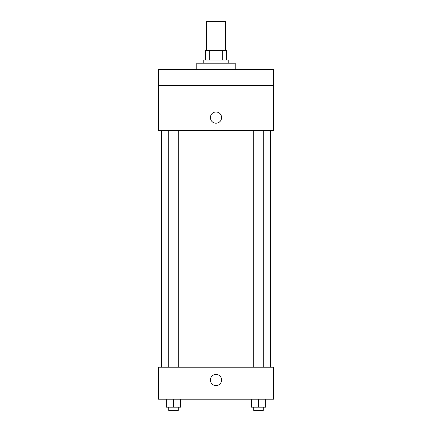 <?xml version="1.0" encoding="UTF-8"?>
<svg xmlns="http://www.w3.org/2000/svg" width="432" height="432" viewBox="0 0 432 432"><rect width="100%" height="100%" fill="white"/><g stroke="black" fill="none" stroke-linecap="round" stroke-linejoin="round"><path stroke-width="0.65" d="M225.601 50.398L225.601 21.6L206.399 21.6L206.399 50.398M209.266 59.999L209.266 50.398L205.6 50.398L205.6 59.999L205.6 50.398M209.266 50.398L226.4 50.398L226.4 59.999M222.734 59.999L222.734 50.398M203.202 63.202L203.202 59.999L228.798 59.999L228.798 63.202M235.202 69.601L235.202 63.202L196.798 63.202L196.798 69.601M158.398 69.601L273.602 69.601L273.602 85.601L158.398 85.601L158.398 69.601M273.602 85.601L273.602 130.399L158.398 130.399L158.398 85.601M216 123.201A5.6 5.6 0 0 1 211.151 114.799A5.6 5.6 0 0 1 220.849 114.799A5.6 5.6 0 0 1 216 123.201M158.398 367.2L273.602 367.2L273.602 399.2L158.398 399.2L158.398 367.2M216 385.598A5.6 5.6 0 0 1 211.151 377.201A5.6 5.6 0 0 1 220.849 377.201A5.6 5.6 0 0 1 216 385.598M251.294 399.2L251.294 407.198L265.696 407.198L265.696 399.2L265.696 407.198M258.498 407.198L258.498 399.2M263.299 407.198L263.299 410.4L253.697 410.4L253.697 407.198M166.304 399.2L166.304 407.198L180.706 407.198L180.706 399.2L180.706 407.198M173.502 407.198L173.502 399.2M178.303 407.198L178.303 410.4L168.701 410.4L168.701 407.198M270.4 367.2L270.4 130.399M161.6 367.2L161.6 130.399M253.697 130.399L253.697 367.2M263.299 130.399L263.299 367.2M178.303 367.2L178.303 130.399M168.701 367.2L168.701 130.399"/></g></svg>
